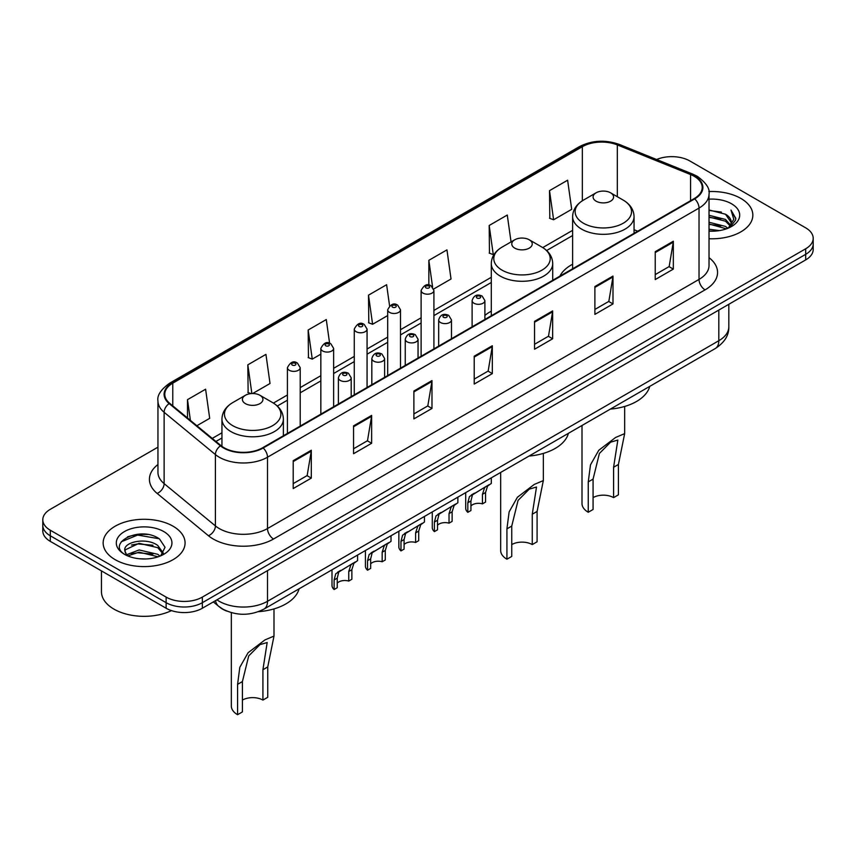 <?xml version="1.0" encoding="UTF-8"?>
<svg xmlns="http://www.w3.org/2000/svg" width="856" height="856" viewBox="0 0 856 856"><rect width="100%" height="100%" fill="white"/><g stroke="black" fill="none" stroke-linecap="round" stroke-linejoin="round"><path stroke-width="1.28" d="M491.291 311.177A45.229 26.108 0 0 0 484.903 315.415M572.621 264.226A45.229 26.108 0 0 0 559.888 276.146M226.915 611.13A25.594 14.777 180 0 1 219.703 607.15L213.337 601.907M147.532 534.476A34.133 19.709 0 0 0 127.555 536.851M157.953 447.164L50.301 509.32A25.594 14.777 0 0 0 42.8 519.774L42.8 530.923A25.594 14.777 0 0 0 50.301 541.366L166.139 608.252A25.594 14.777 0 0 0 202.348 608.252L805.699 259.903A25.594 14.777 0 0 0 813.2 249.46L813.2 243.885A25.594 14.777 0 0 1 805.699 254.328A25.594 14.777 0 0 0 813.2 243.885L813.2 238.31A25.594 14.777 0 0 0 805.699 227.857L689.861 160.982A25.594 14.777 0 0 0 656.627 159.505M42.8 519.774A25.594 14.777 0 0 0 50.301 530.228L166.139 597.103A25.594 14.777 0 0 0 202.348 597.103L202.348 602.678L805.699 254.328L202.348 602.678A25.594 14.777 0 0 1 166.139 602.678A25.594 14.777 0 0 0 202.348 602.678L202.348 608.252M50.301 530.228L50.301 535.792L166.139 602.678L50.301 535.792A25.594 14.777 0 0 1 42.8 525.349A25.594 14.777 0 0 0 50.301 535.792L50.301 541.366M740.847 198.421A40.96 23.647 0 0 0 708.832 191.562A40.96 23.647 0 0 1 740.847 198.421A40.96 23.647 0 0 1 752.841 215.145A40.96 23.647 0 0 0 740.847 198.421M173.083 526.215A40.96 23.647 0 0 0 128.443 521.09A40.96 23.647 0 0 0 103.159 542.939A40.96 23.647 0 0 0 115.153 559.663A40.96 23.647 0 0 0 159.794 564.789A40.96 23.647 0 0 0 185.078 542.939A40.96 23.647 0 0 0 173.083 526.215A40.96 23.647 0 0 0 128.443 521.09A40.96 23.647 0 0 0 103.159 542.939A40.96 23.647 0 0 0 115.153 559.663A40.96 23.647 0 0 0 159.794 564.789A40.96 23.647 0 0 0 185.078 542.939A40.96 23.647 0 0 0 173.083 526.215M694.205 176.304A27.306 15.761 180 0 1 702.198 187.453A27.306 15.761 180 0 1 694.205 198.592L262.685 447.731A27.306 15.761 180 0 1 221.009 445.634L169.723 403.337A27.306 15.761 180 0 1 164.78 394.295A27.306 15.761 180 0 1 172.773 383.156L582.337 146.697A27.306 15.761 180 0 1 617.315 144.921L690.557 174.538A27.306 15.761 180 0 1 694.205 176.304M694.687 176.026A27.991 16.157 0 0 0 690.952 174.217L617.7 144.6A27.991 16.157 0 0 0 581.855 146.419L172.291 382.878A27.991 16.157 0 0 0 169.156 403.572L220.441 445.858A27.991 16.157 0 0 0 263.166 448.009L694.687 198.881A27.991 16.157 0 0 0 694.687 176.026M293.212 460.689L293.212 488.562L311.306 478.108L311.306 450.245L293.212 460.689M293.212 483.619L307.154 475.572L311.242 451.166A6.827 3.938 -120 0 0 311.306 450.245M307.026 475.636L311.306 478.108M353.549 425.86L353.549 453.723L371.643 443.28L371.643 415.406L353.549 425.86M353.549 448.779L367.492 440.733L371.568 416.337A6.827 3.938 -120 0 0 371.643 415.406M367.363 440.808L371.643 443.28M413.887 391.021L413.887 418.894L431.98 408.44L431.98 380.578L413.887 391.021M413.887 413.951L427.818 405.894L431.906 381.498A6.827 3.938 -120 0 0 431.98 380.578M427.7 405.969L431.98 408.44M655.225 251.685L655.225 279.559L673.33 269.105L673.33 241.232L655.225 251.685M655.225 274.605L669.167 266.558L673.255 242.162A6.827 3.938 -120 0 0 673.33 241.232M669.039 266.633L673.33 269.105M594.888 286.525L594.888 314.387L612.992 303.934L612.992 276.071L594.888 286.525M594.888 309.444L608.83 301.398L612.917 276.991A6.827 3.938 -120 0 0 612.992 276.071M608.712 301.462L612.992 303.934M534.551 321.353L534.551 349.227L552.655 338.773L552.655 310.91L534.551 321.353M534.551 344.283L548.493 336.226L552.58 311.83A6.827 3.938 -120 0 0 552.655 310.91M548.375 336.301L552.655 338.773M474.213 356.192L474.213 384.055L492.318 373.612L492.318 345.738L474.213 356.192M474.213 379.112L488.155 371.065L492.243 346.669A6.827 3.938 -120 0 0 492.318 345.738M488.038 371.14L492.318 373.612M709.025 238.738A40.96 23.647 0 0 0 752.841 215.145A40.96 23.647 0 0 1 709.025 238.738M202.348 597.103L805.699 248.764A25.594 14.777 0 0 0 813.2 238.31M252.627 393.546L270.025 383.499L265.938 354.373L247.833 364.827L248.133 392.53M196.869 425.732L209.688 418.327L205.601 389.213L187.496 399.666L187.496 418.006M433.692 289.007L451.026 278.992L446.95 249.877L428.845 260.32L428.845 285.101M511.053 241.916L507.276 215.038L489.183 225.492L489.471 253.194M549.52 190.653L553.607 219.778L571.701 209.324L567.614 180.209L549.52 190.653L549.809 218.355M329.603 343.256L326.275 319.545L308.171 329.999L308.46 357.69M389.576 305.838L386.612 284.706L368.508 295.16L368.797 322.862M368.508 295.16L372.595 324.274L387.693 315.564M372.595 324.274L368.508 322.755M428.845 260.32L432.601 287.092M489.183 225.492L493.27 254.607L494.372 253.975M493.27 254.607L489.183 253.076M553.607 219.778L549.52 218.248M308.171 329.999L312.258 359.113L320.84 354.159M312.258 359.113L308.171 357.583M251.043 393.621L247.833 392.423M247.833 364.827L251.867 393.557M187.496 399.666L190.406 420.403M709.025 229.215L719.425 230.606M709.025 230.96L713.84 231.163M709.025 222.25L725.524 226.433L727.878 228.285M709.025 223.983L726.455 228.83M709.025 215.284L725.524 219.457L730.5 225.01M709.025 217.017L725.524 221.201L730.061 225.834M727.985 228.242A19.292 11.139 0 0 0 731.174 222.111A19.292 11.139 0 0 0 725.524 214.235L731.152 222.528M709.025 231.12A27.82 16.061 0 0 0 731.548 226.498A27.82 16.061 0 0 0 731.548 203.781A27.82 16.061 0 0 0 709.025 199.17M725.524 214.235L709.025 209.977M729.868 227.396L735.604 220.067L735.786 218.344L731.003 210.062L733.795 219.329L728.285 228.113M731.003 210.062L735.775 218.676M709.025 210.448L721.415 212.095M709.025 217.413L720.838 218.89M709.025 224.379L720.838 225.856M582.005 425.486L582.005 503.542A21.336 12.316 0 0 0 588.254 512.252L588.254 481.896L590.48 464.872L598.761 450.277L615.625 437.459L624.666 433.628L618.417 464.476L618.417 494.832L613.592 497.625A14.509 8.378 0 0 0 593.08 497.625M613.592 497.625L613.592 467.258L617.839 440.059L610.606 442.167L599.393 453.455L593.08 479.103L593.08 509.47L588.254 512.252M596.097 201.171A10.24 5.906 0 0 0 610.574 201.171A10.24 5.906 0 0 0 610.574 192.814L623.286 200.154A28.216 16.296 0 0 1 623.286 223.191A28.216 16.296 0 0 1 583.385 223.191A28.216 16.296 0 0 1 583.385 200.154C576.43 204.284 572.846 209.763 572.621 216.6A30.72 17.73 0 0 0 581.62 229.141A30.72 17.73 0 0 0 615.09 232.982A30.72 17.73 0 0 0 634.05 216.6C633.825 209.763 630.241 204.284 623.286 200.154L610.574 192.814A10.24 5.906 0 0 0 596.097 192.814A10.24 5.906 0 0 0 596.097 201.171M610.371 409.104A46.93 27.092 0 0 0 649.736 386.377M500.674 472.437L500.674 550.504A21.336 12.316 0 0 0 506.923 559.214L506.923 528.848L509.138 511.835L517.431 497.24L534.294 484.41L543.335 480.591L537.087 511.428L537.087 541.795L532.261 544.577A14.509 8.378 0 0 0 511.749 544.577M532.261 544.577L532.261 514.221L536.509 487.021L529.275 489.129L518.062 500.407L511.749 526.066L511.749 556.421L506.923 559.214M514.766 248.133A10.24 5.906 0 0 0 529.243 248.133A10.24 5.906 0 0 0 529.243 239.776L541.955 247.117A28.216 16.296 0 0 1 541.955 270.154A28.216 16.296 0 0 1 502.055 270.154A28.216 16.296 0 0 1 502.044 247.117C495.1 251.236 491.515 256.725 491.291 263.562A30.72 17.73 0 0 0 500.279 276.103A30.72 17.73 0 0 0 533.759 279.944A30.72 17.73 0 0 0 552.719 263.562C552.495 256.725 548.91 251.236 541.955 247.117L529.243 239.776A10.24 5.906 0 0 0 514.766 239.776A10.24 5.906 0 0 0 514.766 248.133M529.04 456.066A46.93 27.092 0 0 0 568.405 433.339M231.334 612.65L231.334 705.997A21.336 12.316 0 0 0 237.583 714.707L237.583 684.351L239.808 667.327L248.09 652.732L264.953 639.913L273.995 636.083L267.746 666.931L267.746 697.298L262.92 700.08A14.509 8.378 0 0 0 242.409 700.08M262.92 700.08L262.92 669.724L267.168 642.524L259.935 644.632L248.721 655.91L242.409 681.558L242.409 711.925L237.583 714.707M245.426 403.636A10.24 5.906 0 0 0 259.903 403.636A10.24 5.906 0 0 0 259.903 395.269L272.615 402.609A28.216 16.296 0 0 1 272.615 425.657A28.216 16.296 0 0 1 232.714 425.657A28.216 16.296 0 0 1 232.714 402.609C225.759 406.739 222.175 412.228 221.95 419.055A30.72 17.73 0 0 0 230.938 431.595A30.72 17.73 0 0 0 264.418 435.447A30.72 17.73 0 0 0 283.379 419.055C283.154 412.228 279.57 406.739 272.615 402.609L259.903 395.269A10.24 5.906 0 0 0 245.426 395.269A10.24 5.906 0 0 0 245.426 403.636M258.48 611.666A46.93 27.092 0 0 0 299.065 588.842M101.457 570.909L101.457 591.71A42.661 24.631 0 0 0 113.955 609.13A42.661 24.631 0 0 0 171.468 610.606M139.464 558.775L145.959 558.968M126.699 554.688L139.132 549.948L157.761 554.313L160.019 556.122M127.844 555.886L139.132 552.163L158.167 556.807M126.902 555.555L124.901 550.879A19.292 11.139 0 0 0 128.015 556.036M163.303 553.115L157.761 545.465C146.183 536.819 122.355 542.158 124.901 550.879L124.826 550.034M124.955 551.157L125.49 549.712L139.132 543.314L157.761 547.669L162.865 553.693M160.671 555.844L165.037 547.294L159.516 538.98C139.999 524.953 105.309 543.442 125.34 554.774L126.335 555.384M163.796 531.576A27.82 16.061 0 0 0 124.452 531.576A27.82 16.061 0 0 0 124.452 554.292A27.82 16.061 0 0 0 163.796 554.292A27.82 16.061 0 0 0 163.796 531.576M121.274 541.773L137.613 535.064L159.141 538.734M131.482 545.026L137.613 543.913L152.978 545.24M131.482 553.875L137.613 552.762L152.978 554.078M470.939 505.971A8.528 4.922 180 0 1 482.442 503.874L482.442 494.319L484.539 487.867L486.005 486.497L472.469 494.832L470.939 500.963L470.939 510.518L467.825 512.316A12.797 7.394 180 0 1 465.707 508.25L465.707 492.628M467.825 512.316L467.825 502.761L469.452 496.576L487.032 485.898M491.301 477.851L491.301 483.437L487.556 486.122L485.555 492.521L485.555 502.076L482.442 503.874M471.346 494.961L474.449 493.174L471.346 494.961M437.512 525.263A8.528 4.922 180 0 1 449.026 523.177L449.026 513.621L451.112 507.159L452.578 505.789L439.042 514.135L437.512 520.266L437.512 529.821L434.399 531.619A12.797 7.394 180 0 1 432.28 527.542L432.28 511.931M434.399 531.619L434.399 522.064L436.025 515.868L453.605 505.2M457.874 497.154L457.874 502.74L454.129 505.425L452.129 511.824L452.129 521.379L449.026 523.177M437.919 514.263L441.022 512.466L437.919 514.263M404.086 544.566A8.528 4.922 180 0 1 415.599 542.469L415.599 532.913L417.685 526.461L419.151 525.092L405.616 533.427L404.086 539.569L404.086 549.124L400.972 550.911A12.797 7.394 180 0 1 398.853 546.845L398.853 531.223M400.972 550.911L400.972 541.356L402.598 535.171L420.178 524.493M424.448 516.446L424.448 522.032L420.703 524.717L418.702 531.116L418.702 540.682L415.599 542.469M404.492 533.556L407.595 531.769L404.492 533.556M370.659 563.858A8.528 4.922 180 0 1 382.172 561.771L382.172 552.216L384.258 545.764L385.724 544.384L372.189 552.73L370.659 558.861L370.659 568.416L367.545 570.214A12.797 7.394 180 0 1 365.426 566.137L365.426 550.526M367.545 570.214L367.545 560.659L369.171 554.474L386.752 543.795M391.021 535.749L391.021 541.334L387.276 544.02L385.286 550.419L385.286 559.974L382.172 561.771M371.065 552.858L374.168 551.061L371.065 552.858M337.232 583.161A8.528 4.922 180 0 1 348.745 581.074L348.745 571.519L350.832 565.056L352.308 563.687L338.762 572.022L337.232 578.164L337.232 587.719L334.118 589.517A12.797 7.394 180 0 1 332 585.44L332 569.828M334.118 589.517L334.118 579.961L335.745 573.766L353.325 563.098M357.594 555.041L357.594 560.627L353.849 563.312L351.859 569.722L351.859 579.277L348.745 581.074M337.639 572.15L340.742 570.363L337.639 572.15M216.943 599.821A34.133 19.709 0 0 0 219.243 601.287A34.133 19.709 0 0 0 267.511 601.287L718.815 340.72A34.133 19.709 0 0 0 728.82 326.789C729.066 335.263 724.551 342.507 715.284 348.531L263.969 609.098A17.067 9.855 60 0 0 267.511 601.287L267.511 570.631M718.815 310.065L718.815 340.72A17.067 9.855 60 0 1 715.284 348.531M215.562 600.623A17.067 11.417 129.5 0 0 218.537 606.176L213.358 601.896M805.699 259.903L805.699 248.764M166.139 608.252L166.139 597.103M709.025 257.667A42.661 24.631 180 0 1 705.066 289.863L273.546 539.002A8.528 4.922 60 0 1 267.511 528.548L699.031 279.409A34.133 19.709 0 0 0 709.025 265.478L709.025 194.141A34.133 19.709 180 0 1 699.031 208.072A8.528 4.922 -120 0 0 694.687 198.881M273.546 539.002A42.661 24.631 180 0 1 213.208 539.002A42.661 24.631 180 0 1 208.425 535.717L157.14 493.42A42.661 24.631 180 0 1 157.953 464.519M219.243 528.548A34.133 19.709 0 0 0 267.511 528.548L267.511 457.211A34.133 19.709 180 0 1 215.412 454.579L164.127 412.292A34.133 19.709 180 0 1 157.953 400.983L157.953 472.33A34.133 19.709 0 0 0 164.127 483.629L215.412 525.916A34.133 19.709 0 0 0 219.243 528.548M709.025 194.141C710.159 188.812 706.243 182.863 697.265 176.293L692.772 174.121A8.528 3.991 112 0 0 690.952 174.217M692.772 174.121L619.53 144.514C605.395 139.507 591.978 140.234 579.277 146.686A8.528 4.922 60 0 1 581.855 146.419M172.291 382.878A8.528 4.922 -120 0 0 169.713 383.146C160.864 389.512 156.937 395.461 157.953 400.983M169.156 403.572A8.528 5.703 129.5 0 0 164.127 412.292L164.127 483.629A8.528 5.703 -50.5 0 1 157.14 493.42M619.53 144.514A8.528 3.991 112 0 0 617.7 144.6M220.441 445.858A8.528 5.703 129.5 0 0 215.412 454.579L215.412 525.916A8.528 5.703 -50.5 0 1 208.425 535.717M263.166 448.009A8.528 4.922 60 0 1 267.511 457.211L699.031 208.072L699.031 279.409A8.528 4.922 60 0 0 705.066 289.863M172.773 383.156L172.773 405.862M690.557 174.538L690.557 200.7M617.315 144.921L617.315 196.698M637.72 231.206L634.05 229.729M582.337 146.697L582.337 200.786M572.621 230.339L542.747 247.587M491.291 277.291L433.917 310.418M421.12 317.801L400.49 329.71M387.693 337.104L367.064 349.013M354.266 356.406L333.637 368.305M320.84 375.698L300.21 387.608M287.413 395.001L273.406 403.08M221.95 432.794L212.234 438.4M474.213 357.07L492.243 346.669M534.551 322.241L552.58 311.83M594.888 287.402L612.917 276.991M655.225 252.574L673.255 242.162M413.887 391.909L431.906 381.498M353.549 426.737L371.568 416.337M293.212 461.577L311.242 451.166M593.08 479.103L588.254 481.896M618.417 464.476L613.592 467.258M511.749 526.066L506.923 528.848M537.087 511.428L532.261 514.221M242.409 681.558L237.583 684.351M267.746 666.931L262.92 669.724M473.978 303.238A6.399 3.692 180 0 1 472.105 300.627C473.732 295.374 477.081 293.854 482.142 296.058L484.903 300.627A6.399 3.692 180 0 1 480.954 304.041A6.399 3.692 180 0 1 473.978 303.238M480.013 296.272A2.129 1.23 0 0 0 476.995 296.272A2.129 1.23 0 0 0 476.995 298.016A2.129 1.23 0 0 0 480.013 298.016A2.129 1.23 0 0 0 480.013 296.272M486.005 486.497L489.108 484.699M482.442 494.319L485.555 492.521M467.825 502.761L470.939 500.963M440.551 322.541A6.399 3.692 180 0 1 438.679 319.93C440.316 314.676 443.654 313.157 448.715 315.361L451.476 319.93A6.399 3.692 180 0 1 447.528 323.343A6.399 3.692 180 0 1 440.551 322.541M446.586 315.575A2.129 1.23 0 0 0 443.569 315.575A2.129 1.23 0 0 0 443.569 317.309A2.129 1.23 0 0 0 446.586 317.309A2.129 1.23 0 0 0 446.586 315.575M452.578 505.789L455.681 504.002M449.026 513.621L452.129 511.824M434.399 522.064L437.512 520.266M407.124 341.833A6.399 3.692 180 0 1 405.252 339.222C406.889 333.979 410.227 332.449 415.288 334.664L418.049 339.222A6.399 3.692 180 0 1 414.101 342.635A6.399 3.692 180 0 1 407.124 341.833M413.159 334.867A2.129 1.23 0 0 0 410.142 334.867A2.129 1.23 0 0 0 410.142 336.611A2.129 1.23 0 0 0 413.159 336.611A2.129 1.23 0 0 0 413.159 334.867M419.151 525.092L422.254 523.294M415.599 532.913L418.702 531.116M400.972 541.356L404.086 539.569M373.698 361.136A6.399 3.692 180 0 1 371.825 358.525C373.462 353.271 376.811 351.752 381.862 353.956L384.622 358.525A6.399 3.692 180 0 1 380.674 361.938A6.399 3.692 180 0 1 373.698 361.136M379.732 354.17A2.129 1.23 0 0 0 376.715 354.17A2.129 1.23 0 0 0 376.715 355.914A2.129 1.23 0 0 0 379.732 355.914A2.129 1.23 0 0 0 379.732 354.17M385.724 544.384L388.827 542.597M382.172 552.216L385.286 550.419M367.545 560.659L370.659 558.861M340.271 380.439A6.399 3.692 180 0 1 338.398 377.817C340.035 372.574 343.384 371.044 348.435 373.259L351.195 377.817A6.399 3.692 180 0 1 347.247 381.23A6.399 3.692 180 0 1 340.271 380.439M346.305 373.462A2.129 1.23 0 0 0 343.288 373.462A2.129 1.23 0 0 0 343.288 375.206A2.129 1.23 0 0 0 346.305 375.206A2.129 1.23 0 0 0 346.305 373.462M352.308 563.687L355.401 561.9M348.745 571.519L351.859 569.722M334.118 579.961L337.232 578.164M433.917 348.874L433.917 290.494A6.399 3.692 180 0 1 429.969 293.908A6.399 3.692 180 0 1 422.992 293.105A6.399 3.692 180 0 1 421.12 290.494L421.12 356.257M426.01 287.873A2.129 1.23 0 0 0 429.027 287.873A2.129 1.23 0 0 0 429.027 286.139A2.129 1.23 0 0 0 426.01 286.139A2.129 1.23 0 0 0 426.01 287.873M400.49 368.166L400.49 309.786A6.399 3.692 180 0 1 396.542 313.2A6.399 3.692 180 0 1 389.566 312.397A6.399 3.692 180 0 1 387.693 309.786L387.693 375.559M392.583 307.176A2.129 1.23 0 0 0 395.6 307.176A2.129 1.23 0 0 0 395.6 305.432A2.129 1.23 0 0 0 392.583 305.432A2.129 1.23 0 0 0 392.583 307.176M367.064 387.468L367.064 329.089A6.399 3.692 180 0 1 363.115 332.502A6.399 3.692 180 0 1 356.139 331.7A6.399 3.692 180 0 1 354.266 329.089L354.266 394.862M359.156 326.478A2.129 1.23 0 0 0 362.174 326.478A2.129 1.23 0 0 0 362.174 324.734A2.129 1.23 0 0 0 359.156 324.734A2.129 1.23 0 0 0 359.156 326.478M333.637 406.771L333.637 348.381A6.399 3.692 180 0 1 329.688 351.795A6.399 3.692 180 0 1 322.712 351.003A6.399 3.692 180 0 1 320.84 348.381L320.84 414.154M325.729 345.77A2.129 1.23 0 0 0 328.747 345.77A2.129 1.23 0 0 0 328.747 344.026A2.129 1.23 0 0 0 325.729 344.026A2.129 1.23 0 0 0 325.729 345.77M300.21 426.063L300.21 367.684A6.399 3.692 180 0 1 296.262 371.097A6.399 3.692 180 0 1 289.285 370.295A6.399 3.692 180 0 1 287.413 367.684L287.413 433.457M292.303 365.073A2.129 1.23 0 0 0 295.32 365.073A2.129 1.23 0 0 0 295.32 363.329A2.129 1.23 0 0 0 292.303 363.329A2.129 1.23 0 0 0 292.303 365.073M263.969 609.098C250.241 615.999 236.502 615.999 222.774 609.098L218.537 606.176M728.82 326.789L728.82 304.297M579.277 146.686L169.713 383.146M572.621 235.528L546.642 250.53M491.291 282.491L433.917 315.607M421.12 323.001L400.49 334.91M387.693 342.293L367.064 354.202M354.266 361.596L333.637 373.505M320.84 380.899L300.21 392.808M287.413 400.191L277.301 406.033M221.95 437.994L215.947 441.45M624.666 433.628L624.666 406.45M634.05 233.324L634.05 216.6M572.621 268.795L572.621 216.6M596.097 192.814L583.385 200.154M543.335 480.591L543.335 453.413M552.719 280.276L552.719 263.562M491.291 315.746L491.291 263.562M514.766 239.776L502.044 247.117M273.995 636.083L273.995 608.905M283.379 435.779L283.379 419.055M221.95 446.361L221.95 419.055M245.426 395.269L232.714 402.609M472.105 326.821L472.105 300.627M484.903 319.438L484.903 300.627M438.679 346.124L438.679 319.93M451.476 338.73L451.476 319.93M405.252 365.426L405.252 339.222M418.049 358.033L418.049 339.222M371.825 384.719L371.825 358.525M384.622 377.336L384.622 358.525M338.398 404.021L338.398 377.817M351.195 396.628L351.195 377.817M433.917 290.494L431.156 285.925C427.444 283.24 424.095 284.77 421.12 290.494M400.49 309.786L397.73 305.228C394.017 302.543 390.678 304.062 387.693 309.786M367.064 329.089L364.303 324.52C360.59 321.845 357.252 323.365 354.266 329.089M333.637 348.381L330.876 343.823C327.163 341.137 323.825 342.657 320.84 348.381M300.21 367.684L297.449 363.115C293.747 360.44 290.398 361.96 287.413 367.684"/></g></svg>
